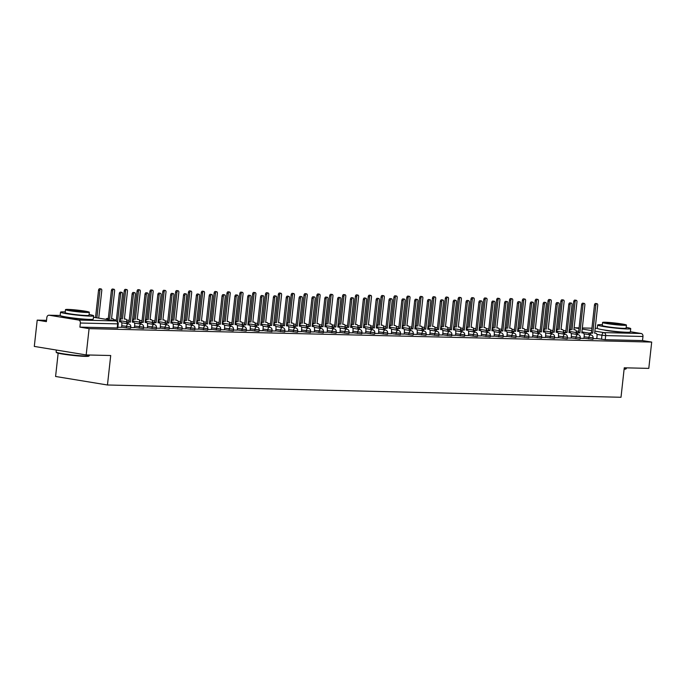 <?xml version="1.0" encoding="UTF-8"?>
<svg xmlns="http://www.w3.org/2000/svg" width="686" height="686" viewBox="0 0 686 686"><rect width="100%" height="100%" fill="white"/><g stroke="black" fill="none" stroke-linecap="round" stroke-linejoin="round"><path stroke-width="1.03" d="M583.932 338.224L592.953 339.33L593.116 337.881L584.095 336.775M571.086 337.924L579.541 339.073L580.107 339.03L580.27 337.572L571.249 336.466M558.25 337.615L566.696 338.764L567.271 338.721L567.425 337.263L558.404 336.157M545.404 337.306L554.425 338.412L554.588 336.955L545.567 335.848M532.559 336.998L541.58 338.104L541.743 336.655L532.722 335.548M519.722 336.689L528.743 337.795L528.897 336.346L519.877 335.24M506.877 336.38L515.898 337.495L516.061 336.037L507.04 334.931M494.031 336.08L503.052 337.186L503.215 335.728L494.194 334.622M481.186 335.771L490.216 336.877L490.37 335.42L481.349 334.314M468.349 335.463L476.796 336.62L477.37 336.569L477.533 335.12L468.504 334.013M455.504 335.154L464.525 336.26L464.688 334.811L455.667 333.705M442.659 334.845L451.68 335.96L451.842 334.502L442.822 333.396M429.822 334.545L438.843 335.651L438.997 334.193L429.976 333.087M416.977 334.236L425.997 335.343L426.16 333.885L417.139 332.779M404.131 333.928L412.578 335.085L413.152 335.034L413.315 333.585L404.294 332.47M391.286 333.619L400.315 334.725L400.47 333.276L391.449 332.17M378.449 333.31L387.47 334.416L387.633 332.967L378.612 331.861M365.604 333.01L374.05 334.159L374.625 334.116L374.788 332.659L365.767 331.552M352.758 332.701L361.779 333.808L361.942 332.35L352.921 331.244M339.922 332.393L348.368 333.55L348.942 333.499L349.097 332.05L340.076 330.935M327.076 332.084L336.097 333.19L336.26 331.741L327.239 330.635M314.231 331.775L323.252 332.882L323.415 331.432L314.394 330.326M301.394 331.475L310.415 332.581L310.569 331.124L301.548 330.017M288.549 331.166L297.57 332.273L297.733 330.815L288.712 329.709M275.703 330.858L284.724 331.964L284.887 330.506L275.866 329.4M262.858 330.549L271.888 331.655L272.042 330.206L263.021 329.1M250.021 330.24L258.468 331.398L259.042 331.347L259.205 329.897L250.176 328.791M237.176 329.932L246.197 331.046L246.36 329.589L237.339 328.483M224.331 329.632L232.786 330.781L233.351 330.738L233.514 329.28L224.494 328.174M211.494 329.323L220.515 330.429L220.669 328.971L211.648 327.865M198.648 329.014L207.669 330.12L207.832 328.671L198.811 327.565M185.803 328.705L194.824 329.812L194.987 328.362L185.966 327.256M172.966 328.397L181.987 329.512L182.142 328.054L173.121 326.948M160.121 328.097L169.142 329.203L169.305 327.745L160.284 326.639M147.276 327.788L156.297 328.894L156.459 327.436L147.439 326.33M134.43 327.479L143.46 328.585L143.614 327.136L134.593 326.03M121.594 327.171L130.04 328.328L130.614 328.277L130.777 326.828L121.748 325.721M66.954 317.121A10.393 0.703 6.3 0 0 75.014 318.458A10.393 0.703 6.3 0 0 84.747 319.273A10.393 0.703 6.3 0 0 86.29 319.256M604.049 329.966A10.393 0.703 6.3 0 0 612.101 331.304A10.393 0.703 6.3 0 0 621.833 332.118A10.393 0.703 6.3 0 0 623.385 332.101M46.528 320.345L37.207 320.122L46.391 321.631L46.837 317.532A2.667 2.092 -88.6 0 1 48.98 315.208A2.667 2.092 -88.6 0 1 49.203 315.234L78.573 320.045L115.865 320.937L93.485 317.266L116.003 320.954A2.667 1.638 -80.7 0 1 116.517 321.185M58.156 353.187L55.583 376.477L107.462 384.992L110.712 355.52L86.179 354.936L89.086 328.637L651.7 342.082L648.793 368.382L624.26 367.799L621.01 397.271L107.462 384.992M86.179 354.936L34.3 346.421L37.207 320.122M630.4 331.732L641.187 333.499A2.667 2.092 91.4 0 1 642.971 336.483L642.516 340.582L605.223 339.69L596.777 338.532M642.516 340.582L651.7 342.082M79.902 327.128L117.769 327.977L118.224 323.878L80.356 323.029L79.902 327.128L89.086 328.637M80.356 323.029A2.667 2.092 -88.6 0 0 78.573 320.045M117.846 327.248L121.576 327.316M130.692 327.556L134.413 327.625M143.537 327.865L147.404 327.959L147.567 325.164A2.667 1.638 99.3 0 0 146.35 322.497A2.667 1.638 99.3 0 0 146.212 322.48L145.14 322.454L148.227 294.508A1.535 0.943 99.3 0 0 147.524 292.973A1.535 0.943 99.3 0 0 146.332 294.457L143.245 322.411L142.174 322.386A2.667 1.638 99.3 0 0 140.45 324.058M156.382 328.174L160.25 328.268L160.413 325.473A2.667 1.638 99.3 0 0 159.195 322.806A2.667 1.638 99.3 0 0 159.058 322.789L157.986 322.763L161.073 294.817A1.535 0.943 99.3 0 0 160.37 293.282A1.535 0.943 99.3 0 0 159.178 294.766L156.091 322.72L155.019 322.694A2.667 1.638 99.3 0 0 153.295 324.358M169.219 328.483L173.086 328.568L173.249 325.781A2.667 1.638 99.3 0 0 172.04 323.106A2.667 1.638 99.3 0 0 171.894 323.097L170.823 323.072L173.91 295.117A1.535 0.943 99.3 0 0 173.215 293.582A1.535 0.943 99.3 0 0 172.023 295.074L168.936 323.029L167.864 323.003A2.667 1.638 99.3 0 0 166.132 324.667M182.064 328.783L185.786 328.851M194.91 329.091L198.631 329.16M207.747 329.4L211.477 329.469M220.592 329.709L224.459 329.803L224.622 327.008A2.667 1.638 99.3 0 0 223.404 324.341A2.667 1.638 99.3 0 0 223.267 324.324L222.195 324.298L225.282 296.352A1.535 0.943 99.3 0 0 224.588 294.817A1.535 0.943 99.3 0 0 223.387 296.301L220.3 324.255L219.237 324.229A2.667 1.638 99.3 0 0 217.505 325.893M233.437 330.017L237.305 330.103L237.467 327.316A2.667 1.638 99.3 0 0 236.25 324.641A2.667 1.638 99.3 0 0 236.113 324.632L235.041 324.607L238.128 296.652A1.535 0.943 99.3 0 0 237.425 295.117A1.535 0.943 99.3 0 0 236.233 296.609L233.146 324.564L232.074 324.538A2.667 1.638 99.3 0 0 230.35 326.202M246.274 330.318L250.15 330.412L250.304 327.625A2.667 1.638 99.3 0 0 249.095 324.95A2.667 1.638 99.3 0 0 248.958 324.941L247.886 324.915L250.973 296.961A1.535 0.943 99.3 0 0 250.27 295.426A1.535 0.943 99.3 0 0 249.078 296.918L245.991 324.864L244.919 324.838A2.667 1.638 99.3 0 0 243.196 326.51M259.119 330.626L262.849 330.695M271.965 330.935L275.686 331.004M284.81 331.244L288.532 331.312M297.647 331.552L301.514 331.638L301.677 328.851A2.667 1.638 99.3 0 0 300.468 326.176A2.667 1.638 99.3 0 0 300.322 326.167L299.259 326.142L302.337 298.187A1.535 0.943 99.3 0 0 301.643 296.652A1.535 0.943 99.3 0 0 300.451 298.144L297.364 326.099L296.292 326.073A2.667 1.638 99.3 0 0 294.56 327.736M310.492 331.853L314.36 331.947L314.522 329.16A2.667 1.638 99.3 0 0 313.305 326.485A2.667 1.638 99.3 0 0 313.168 326.476L312.096 326.45L315.183 298.496A1.535 0.943 99.3 0 0 314.488 296.961A1.535 0.943 99.3 0 0 313.288 298.453L310.201 326.399L309.137 326.373A2.667 1.638 99.3 0 0 307.405 328.045M323.338 332.161L327.205 332.256L327.368 329.46A2.667 1.638 99.3 0 0 326.15 326.793A2.667 1.638 99.3 0 0 326.013 326.785L324.941 326.759L328.028 298.804A1.535 0.943 99.3 0 0 327.325 297.27A1.535 0.943 99.3 0 0 326.133 298.762L323.046 326.708L321.974 326.682A2.667 1.638 99.3 0 0 320.251 328.354M336.174 332.47L340.05 332.564L340.205 329.769A2.667 1.638 99.3 0 0 338.995 327.102A2.667 1.638 99.3 0 0 338.85 327.085L337.786 327.059L340.865 299.113A1.535 0.943 99.3 0 0 340.17 297.578A1.535 0.943 99.3 0 0 338.978 299.07L335.891 327.016L334.819 326.99A2.667 1.638 99.3 0 0 333.096 328.663M349.02 332.779L352.741 332.847M361.865 333.087L365.587 333.156M374.702 333.396L378.578 333.482L378.741 330.695A2.667 1.638 99.3 0 0 377.523 328.019A2.667 1.638 99.3 0 0 377.386 328.011L376.314 327.985L379.401 300.031A1.535 0.943 99.3 0 0 378.698 298.496A1.535 0.943 99.3 0 0 377.506 299.988L374.419 327.942L373.347 327.917A2.667 1.638 99.3 0 0 371.623 329.58M387.547 333.696L391.414 333.79L391.577 330.995A2.667 1.638 99.3 0 0 390.368 328.328A2.667 1.638 99.3 0 0 390.223 328.32L389.151 328.294L392.238 300.339A1.535 0.943 99.3 0 0 391.543 298.804A1.535 0.943 99.3 0 0 390.343 300.296L387.264 328.242L386.192 328.217A2.667 1.638 99.3 0 0 384.46 329.889M400.392 334.005L404.26 334.099L404.423 331.304A2.667 1.638 99.3 0 0 403.205 328.637A2.667 1.638 99.3 0 0 403.068 328.62L401.996 328.594L405.083 300.648A1.535 0.943 99.3 0 0 404.388 299.113A1.535 0.943 99.3 0 0 403.188 300.605L400.101 328.551L399.038 328.525A2.667 1.638 99.3 0 0 397.305 330.198M413.238 334.314L417.105 334.408L417.268 331.612A2.667 1.638 99.3 0 0 416.05 328.946A2.667 1.638 99.3 0 0 415.913 328.928L414.841 328.903L417.928 300.957A1.535 0.943 99.3 0 0 417.225 299.422A1.535 0.943 99.3 0 0 416.033 300.905L412.946 328.86L411.874 328.834A2.667 1.638 99.3 0 0 410.151 330.506M426.075 334.622L429.805 334.691M438.92 334.931L442.642 335M451.765 335.231L455.487 335.3M464.602 335.54L468.478 335.634L468.632 332.839A2.667 1.638 99.3 0 0 467.423 330.172A2.667 1.638 99.3 0 0 467.277 330.155L466.214 330.129L469.301 302.183A1.535 0.943 99.3 0 0 468.598 300.648A1.535 0.943 99.3 0 0 467.406 302.14L464.319 330.086L463.247 330.06A2.667 1.638 99.3 0 0 461.524 331.732M477.447 335.848L481.315 335.943L481.478 333.147A2.667 1.638 99.3 0 0 480.26 330.481A2.667 1.638 99.3 0 0 480.123 330.463L479.051 330.438L482.138 302.492A1.535 0.943 99.3 0 0 481.443 300.957A1.535 0.943 99.3 0 0 480.243 302.449L477.164 330.395L476.093 330.369A2.667 1.638 99.3 0 0 474.36 332.041M490.293 336.157L494.16 336.251L494.323 333.456A2.667 1.638 99.3 0 0 493.105 330.789A2.667 1.638 99.3 0 0 492.968 330.772L491.896 330.746L494.983 302.8A1.535 0.943 99.3 0 0 494.28 301.265A1.535 0.943 99.3 0 0 493.088 302.749L490.001 330.703L488.929 330.678A2.667 1.638 99.3 0 0 487.206 332.341M503.138 336.466L506.86 336.534M515.975 336.766L519.705 336.835M528.82 337.075L532.542 337.143M541.666 337.383L545.533 337.478L545.696 334.682A2.667 1.638 99.3 0 0 544.478 332.015A2.667 1.638 99.3 0 0 544.341 331.998L543.269 331.973L546.356 304.027A1.535 0.943 99.3 0 0 545.653 302.492A1.535 0.943 99.3 0 0 544.461 303.984L541.374 331.93L540.302 331.904A2.667 1.638 99.3 0 0 538.579 333.576M554.502 337.692L558.378 337.786L558.533 334.991A2.667 1.638 99.3 0 0 557.324 332.324A2.667 1.638 99.3 0 0 557.178 332.307L556.114 332.281L559.193 304.335A1.535 0.943 99.3 0 0 558.498 302.8A1.535 0.943 99.3 0 0 557.306 304.284L554.219 332.238L553.148 332.213A2.667 1.638 99.3 0 0 551.415 333.885M567.348 338.001L571.215 338.087L571.378 335.3A2.667 1.638 99.3 0 0 570.16 332.624A2.667 1.638 99.3 0 0 570.023 332.616L568.951 332.59L572.038 304.635A1.535 0.943 99.3 0 0 571.344 303.101A1.535 0.943 99.3 0 0 570.143 304.593L567.065 332.547L565.993 332.521A2.667 1.638 99.3 0 0 564.261 334.185M580.193 338.301L583.915 338.378M593.03 338.61L596.76 338.678M121.576 327.342L121.876 324.547A2.667 1.638 99.3 0 0 120.667 321.88A2.667 1.638 99.3 0 0 120.522 321.871L119.458 321.845L122.545 293.891A1.535 0.943 99.3 0 0 121.842 292.356A1.535 0.943 99.3 0 0 120.65 293.848L117.546 321.794M116.277 321.014L119.295 293.625A1.535 0.943 -80.7 0 1 120.496 292.133L121.842 292.356M98.741 318.124L101.785 290.487A1.535 0.943 99.3 0 0 101.091 288.952A1.535 0.943 99.3 0 0 99.899 290.444L96.872 317.815M95.526 317.592L98.544 290.221A1.535 0.943 -80.7 0 1 99.744 288.729L101.091 288.952M134.413 327.651L134.722 324.855A2.667 1.638 99.3 0 0 133.504 322.188A2.667 1.638 99.3 0 0 133.367 322.171L132.295 322.146L135.382 294.2A1.535 0.943 99.3 0 0 134.688 292.665A1.535 0.943 99.3 0 0 133.487 294.157L130.409 322.103L129.337 322.077A2.667 1.638 99.3 0 0 127.605 323.749M126.258 323.526A2.667 1.638 -80.7 0 1 127.982 321.854L129.054 321.88L132.141 293.934A1.535 0.943 -80.7 0 1 133.333 292.442L134.688 292.665M130.409 322.103L129.054 321.88M139.104 323.835A2.667 1.638 -80.7 0 1 140.827 322.163L141.899 322.188L144.986 294.243A1.535 0.943 -80.7 0 1 146.178 292.75L147.524 292.973M143.245 322.411L141.899 322.188M105.91 319.299A2.667 1.638 -80.7 0 1 107.23 318.45L108.585 318.673A2.667 1.638 99.3 0 0 107.265 319.522M113.979 320.619A2.667 1.638 99.3 0 0 112.753 318.784A2.667 1.638 99.3 0 0 112.615 318.767L111.544 318.741L114.631 290.795A1.535 0.943 99.3 0 0 113.936 289.26A1.535 0.943 99.3 0 0 112.736 290.753L109.649 318.698M108.302 318.476L111.389 290.53A1.535 0.943 -80.7 0 1 112.581 289.038L113.936 289.26M119.793 318.793A2.667 1.638 -80.7 0 1 120.076 318.758L121.422 318.981A2.667 1.638 99.3 0 0 119.698 320.654M126.807 321.82L126.816 321.76A2.667 1.638 99.3 0 0 125.598 319.093A2.667 1.638 99.3 0 0 125.461 319.076L124.389 319.05L127.476 291.104A1.535 0.943 99.3 0 0 126.773 289.569A1.535 0.943 99.3 0 0 125.581 291.061L122.494 319.007M121.148 318.784L124.235 290.838A1.535 0.943 -80.7 0 1 125.427 289.346L126.773 289.569M89.189 355.794L88.751 356.137A16.258 1.098 -173.7 0 1 85.296 356.36A16.258 1.098 -173.7 0 1 67.777 354.808A16.258 1.098 -173.7 0 1 56.509 352.578L56.158 352.141A16.661 1.123 6.3 0 0 67.708 354.422A16.661 1.123 6.3 0 0 85.647 356.017A16.661 1.123 6.3 0 0 89.189 355.794A16.661 1.123 6.3 0 0 89.24 355.717L89.317 355.005M65.256 311.89A16.661 1.123 6.3 0 0 64.115 311.856A16.661 1.123 6.3 0 0 60.531 312.156A16.661 1.123 6.3 0 0 71.576 314.437A16.661 1.123 6.3 0 0 90.055 316.109A16.661 1.123 6.3 0 0 93.648 315.809A16.661 1.123 6.3 0 0 89.094 314.522M60.531 312.156L60.162 315.457A16.661 1.123 6.3 0 0 71.215 317.747A16.661 1.123 6.3 0 0 89.695 319.41A16.661 1.123 6.3 0 0 93.279 319.11L93.648 315.809M89.343 312.259L89.008 315.294A11.996 0.806 -173.7 0 1 86.427 315.509A11.996 0.806 -173.7 0 1 73.119 314.308A11.996 0.806 -173.7 0 1 65.17 312.662L65.504 309.626A11.996 0.806 6.3 0 0 73.453 311.273A11.996 0.806 6.3 0 0 86.762 312.473A11.996 0.806 6.3 0 0 89.343 312.259A11.996 0.806 6.3 0 0 81.385 310.612A11.996 0.806 6.3 0 0 68.086 309.412A11.996 0.806 6.3 0 0 65.504 309.626M71.404 309.952A7.726 0.523 6.3 0 0 69.74 310.089A7.726 0.523 6.3 0 0 74.868 311.152A7.726 0.523 6.3 0 0 83.443 311.933A7.726 0.523 6.3 0 0 85.107 311.787A7.726 0.523 6.3 0 0 79.979 310.724A7.726 0.523 6.3 0 0 71.404 309.952M56.346 350.04L56.123 352.064A16.661 1.123 6.3 0 0 56.158 352.141M624.149 368.871A16.661 1.123 6.3 0 0 626.284 368.631L625.846 368.982A16.258 1.098 -173.7 0 1 624.106 369.214M626.284 368.631A16.661 1.123 6.3 0 0 626.327 368.562L626.412 367.85M602.342 324.735A16.661 1.123 6.3 0 0 601.21 324.692A16.661 1.123 6.3 0 0 597.626 324.993A16.661 1.123 6.3 0 0 608.671 327.282A16.661 1.123 6.3 0 0 627.15 328.946A16.661 1.123 6.3 0 0 630.734 328.654A16.661 1.123 6.3 0 0 626.189 327.368M597.626 324.993L597.257 328.302A16.661 1.123 6.3 0 0 608.311 330.583A16.661 1.123 6.3 0 0 626.79 332.256A16.661 1.123 6.3 0 0 630.374 331.955L630.734 328.654M626.438 325.095L626.104 328.14A11.996 0.806 -173.7 0 1 623.523 328.354A11.996 0.806 -173.7 0 1 610.214 327.153A11.996 0.806 -173.7 0 1 602.257 325.507L602.591 322.463A11.996 0.806 6.3 0 0 610.549 324.118A11.996 0.806 6.3 0 0 623.857 325.318A11.996 0.806 6.3 0 0 626.438 325.095A11.996 0.806 6.3 0 0 618.48 323.449A11.996 0.806 6.3 0 0 605.181 322.249A11.996 0.806 6.3 0 0 602.591 322.463M608.499 322.797A7.726 0.523 6.3 0 0 606.836 322.935A7.726 0.523 6.3 0 0 611.963 323.998A7.726 0.523 6.3 0 0 620.53 324.77A7.726 0.523 6.3 0 0 622.202 324.632A7.726 0.523 6.3 0 0 617.074 323.569A7.726 0.523 6.3 0 0 608.499 322.797M151.94 324.144A2.667 1.638 -80.7 0 1 153.673 322.471L154.744 322.497L157.823 294.543A1.535 0.943 -80.7 0 1 159.023 293.059L160.37 293.282M156.091 322.72L154.744 322.497M164.786 324.444A2.667 1.638 -80.7 0 1 166.518 322.78L167.581 322.806L170.668 294.851A1.535 0.943 -80.7 0 1 171.869 293.368L173.215 293.582M168.936 323.029L167.581 322.806M185.786 328.877L186.095 326.082A2.667 1.638 99.3 0 0 184.877 323.415A2.667 1.638 99.3 0 0 184.74 323.406L183.668 323.38L186.755 295.426A1.535 0.943 99.3 0 0 186.06 293.891A1.535 0.943 99.3 0 0 184.86 295.383L181.773 323.329L180.71 323.303A2.667 1.638 99.3 0 0 178.977 324.975M177.631 324.752A2.667 1.638 -80.7 0 1 179.355 323.089L180.427 323.115L183.514 295.16A1.535 0.943 -80.7 0 1 184.706 293.668L186.06 293.891M181.773 323.329L180.427 323.115M132.638 319.101A2.667 1.638 -80.7 0 1 132.921 319.067L134.267 319.29A2.667 1.638 99.3 0 0 132.535 320.954M139.652 322.12L139.652 322.068A2.667 1.638 99.3 0 0 138.443 319.402A2.667 1.638 99.3 0 0 138.298 319.384L137.234 319.359L140.313 291.413A1.535 0.943 99.3 0 0 139.618 289.878A1.535 0.943 99.3 0 0 138.426 291.361L135.339 319.316M133.984 319.093L137.071 291.147A1.535 0.943 -80.7 0 1 138.272 289.655L139.618 289.878M145.475 319.41A2.667 1.638 -80.7 0 1 145.758 319.376L147.113 319.599A2.667 1.638 99.3 0 0 145.381 321.262M152.489 322.429L152.498 322.377A2.667 1.638 99.3 0 0 151.28 319.702A2.667 1.638 99.3 0 0 151.143 319.693L150.071 319.667L153.158 291.713A1.535 0.943 99.3 0 0 152.464 290.178A1.535 0.943 99.3 0 0 151.263 291.67L148.176 319.625M146.83 319.402L149.917 291.447A1.535 0.943 -80.7 0 1 151.109 289.964L152.464 290.178M158.32 319.71A2.667 1.638 -80.7 0 1 158.603 319.685L159.949 319.899A2.667 1.638 99.3 0 0 158.226 321.571M165.335 322.737L165.343 322.686A2.667 1.638 99.3 0 0 164.126 320.01A2.667 1.638 99.3 0 0 163.988 320.002L162.916 319.976L166.003 292.022A1.535 0.943 99.3 0 0 165.3 290.487A1.535 0.943 99.3 0 0 164.108 291.979L161.021 319.925M159.675 319.71L162.762 291.756A1.535 0.943 -80.7 0 1 163.954 290.264L165.3 290.487M198.631 329.186L198.94 326.39A2.667 1.638 99.3 0 0 197.722 323.723A2.667 1.638 99.3 0 0 197.585 323.706L196.513 323.681L199.6 295.735A1.535 0.943 99.3 0 0 198.897 294.2A1.535 0.943 99.3 0 0 197.705 295.692L194.618 323.638L193.546 323.612A2.667 1.638 99.3 0 0 191.823 325.284M190.468 325.061A2.667 1.638 -80.7 0 1 192.2 323.389L193.272 323.415L196.359 295.469A1.535 0.943 -80.7 0 1 197.551 293.977L198.897 294.2M194.618 323.638L193.272 323.415M171.166 320.019A2.667 1.638 -80.7 0 1 171.449 319.985L172.795 320.208A2.667 1.638 99.3 0 0 171.071 321.88M178.18 323.046L178.189 322.986A2.667 1.638 99.3 0 0 176.971 320.319A2.667 1.638 99.3 0 0 176.834 320.311L175.762 320.285L178.849 292.33A1.535 0.943 99.3 0 0 178.146 290.795A1.535 0.943 99.3 0 0 176.954 292.287L173.867 320.233M172.52 320.01L175.599 292.065A1.535 0.943 -80.7 0 1 176.799 290.572L178.146 290.795M211.468 329.486L211.777 326.699A2.667 1.638 99.3 0 0 210.568 324.032A2.667 1.638 99.3 0 0 210.422 324.015L209.359 323.989L212.437 296.043A1.535 0.943 99.3 0 0 211.742 294.508A1.535 0.943 99.3 0 0 210.551 296L207.464 323.946L206.392 323.921A2.667 1.638 99.3 0 0 204.66 325.593M203.313 325.37A2.667 1.638 -80.7 0 1 205.045 323.698L206.109 323.723L209.196 295.777A1.535 0.943 -80.7 0 1 210.396 294.285L211.742 294.508M207.464 323.946L206.109 323.723M184.002 320.328A2.667 1.638 -80.7 0 1 184.285 320.293L185.64 320.516A2.667 1.638 99.3 0 0 183.908 322.188M191.017 323.355L191.025 323.295A2.667 1.638 99.3 0 0 189.816 320.628A2.667 1.638 99.3 0 0 189.67 320.611L188.599 320.585L191.686 292.639A1.535 0.943 99.3 0 0 190.991 291.104A1.535 0.943 99.3 0 0 189.79 292.596L186.712 320.542M185.357 320.319L188.444 292.373A1.535 0.943 -80.7 0 1 189.636 290.881L190.991 291.104M216.159 325.679A2.667 1.638 -80.7 0 1 217.882 324.006L218.954 324.032L222.041 296.086A1.535 0.943 -80.7 0 1 223.233 294.594L224.588 294.817M220.3 324.255L218.954 324.032M196.848 320.636A2.667 1.638 -80.7 0 1 197.131 320.602L198.486 320.825A2.667 1.638 99.3 0 0 196.753 322.497M203.862 323.663L203.871 323.603A2.667 1.638 99.3 0 0 202.653 320.937A2.667 1.638 99.3 0 0 202.516 320.919L201.444 320.894L204.531 292.948A1.535 0.943 99.3 0 0 203.828 291.413A1.535 0.943 99.3 0 0 202.636 292.896L199.549 320.851M198.203 320.628L201.29 292.682A1.535 0.943 -80.7 0 1 202.481 291.19L203.828 291.413M229.004 325.979A2.667 1.638 -80.7 0 1 230.728 324.315L231.799 324.341L234.886 296.386A1.535 0.943 -80.7 0 1 236.078 294.903L237.425 295.117M233.146 324.564L231.799 324.341M209.693 320.945A2.667 1.638 -80.7 0 1 209.976 320.911L211.322 321.134A2.667 1.638 99.3 0 0 209.599 322.797M216.707 323.964L216.716 323.912A2.667 1.638 99.3 0 0 215.498 321.237A2.667 1.638 99.3 0 0 215.361 321.228L214.289 321.202L217.376 293.248A1.535 0.943 99.3 0 0 216.673 291.713A1.535 0.943 99.3 0 0 215.481 293.205L212.394 321.159M211.048 320.937L214.135 292.982A1.535 0.943 -80.7 0 1 215.327 291.499L216.673 291.713M241.841 326.287A2.667 1.638 -80.7 0 1 243.573 324.624L244.645 324.65L247.723 296.695A1.535 0.943 -80.7 0 1 248.924 295.203L250.27 295.426M245.991 324.864L244.645 324.65M222.538 321.245A2.667 1.638 -80.7 0 1 222.821 321.22L224.168 321.434A2.667 1.638 99.3 0 0 222.435 323.106M229.553 324.272L229.553 324.221A2.667 1.638 99.3 0 0 228.344 321.545A2.667 1.638 99.3 0 0 228.198 321.537L227.135 321.511L230.213 293.557A1.535 0.943 99.3 0 0 229.518 292.022A1.535 0.943 99.3 0 0 228.327 293.514L225.24 321.46M223.885 321.245L226.972 293.291A1.535 0.943 -80.7 0 1 228.172 291.799L229.518 292.022M262.841 330.721L263.15 327.925A2.667 1.638 99.3 0 0 261.932 325.258A2.667 1.638 99.3 0 0 261.795 325.241L260.723 325.224L263.81 297.27A1.535 0.943 99.3 0 0 263.115 295.735A1.535 0.943 99.3 0 0 261.915 297.227L258.836 325.173L257.765 325.147A2.667 1.638 99.3 0 0 256.032 326.819M254.686 326.596A2.667 1.638 -80.7 0 1 256.41 324.924L257.482 324.95L260.569 297.004A1.535 0.943 -80.7 0 1 261.76 295.512L263.115 295.735M258.836 325.173L257.482 324.95M235.375 321.554A2.667 1.638 -80.7 0 1 235.658 321.528L237.013 321.743A2.667 1.638 99.3 0 0 235.281 323.415M242.39 324.581L242.398 324.521A2.667 1.638 99.3 0 0 241.18 321.854A2.667 1.638 99.3 0 0 241.043 321.845L239.971 321.82L243.058 293.865A1.535 0.943 99.3 0 0 242.364 292.33A1.535 0.943 99.3 0 0 241.163 293.822L238.076 321.768M236.73 321.545L239.817 293.599A1.535 0.943 -80.7 0 1 241.009 292.107L242.364 292.33M275.686 331.021L275.995 328.234A2.667 1.638 99.3 0 0 274.777 325.567A2.667 1.638 99.3 0 0 274.64 325.55L273.568 325.524L276.655 297.578A1.535 0.943 99.3 0 0 275.952 296.043A1.535 0.943 99.3 0 0 274.76 297.535L271.673 325.481L270.601 325.456A2.667 1.638 99.3 0 0 268.878 327.128M267.531 326.905A2.667 1.638 -80.7 0 1 269.255 325.233L270.327 325.258L273.414 297.312A1.535 0.943 -80.7 0 1 274.606 295.82L275.952 296.043M271.673 325.481L270.327 325.258M248.221 321.863A2.667 1.638 -80.7 0 1 248.504 321.828L249.85 322.051A2.667 1.638 99.3 0 0 248.126 323.723M255.235 324.89L255.243 324.83A2.667 1.638 99.3 0 0 254.026 322.163A2.667 1.638 99.3 0 0 253.889 322.146L252.817 322.12L255.904 294.174A1.535 0.943 99.3 0 0 255.201 292.639A1.535 0.943 99.3 0 0 254.009 294.131L250.922 322.077M249.575 321.854L252.662 293.908A1.535 0.943 -80.7 0 1 253.854 292.416L255.201 292.639M288.532 331.329L288.84 328.543A2.667 1.638 99.3 0 0 287.623 325.876A2.667 1.638 99.3 0 0 287.485 325.859L286.414 325.833L289.501 297.887A1.535 0.943 99.3 0 0 288.797 296.352A1.535 0.943 99.3 0 0 287.606 297.835L284.519 325.79L283.447 325.764A2.667 1.638 99.3 0 0 281.723 327.436M280.368 327.213A2.667 1.638 -80.7 0 1 282.1 325.541L283.172 325.567L286.259 297.621A1.535 0.943 -80.7 0 1 287.451 296.129L288.797 296.352M284.519 325.79L283.172 325.567M261.066 322.171A2.667 1.638 -80.7 0 1 261.349 322.137L262.695 322.36A2.667 1.638 99.3 0 0 260.972 324.032M268.08 325.198L268.08 325.138A2.667 1.638 99.3 0 0 266.871 322.471A2.667 1.638 99.3 0 0 266.725 322.454L265.662 322.429L268.749 294.483A1.535 0.943 99.3 0 0 268.046 292.948A1.535 0.943 99.3 0 0 266.854 294.431L263.767 322.386M262.421 322.163L265.499 294.217A1.535 0.943 -80.7 0 1 266.7 292.725L268.046 292.948M293.214 327.522A2.667 1.638 -80.7 0 1 294.946 325.85L296.009 325.876L299.096 297.921A1.535 0.943 -80.7 0 1 300.296 296.438L301.643 296.652M297.364 326.099L296.009 325.876M273.903 322.48A2.667 1.638 -80.7 0 1 274.186 322.446L275.54 322.669A2.667 1.638 99.3 0 0 273.808 324.332M280.917 325.498L280.926 325.447A2.667 1.638 99.3 0 0 279.708 322.772A2.667 1.638 99.3 0 0 279.571 322.763L278.499 322.737L281.586 294.791A1.535 0.943 99.3 0 0 280.891 293.256A1.535 0.943 99.3 0 0 279.691 294.74L276.612 322.694M275.257 322.471L278.345 294.517A1.535 0.943 -80.7 0 1 279.536 293.033L280.891 293.256M306.059 327.822A2.667 1.638 -80.7 0 1 307.782 326.159L308.854 326.184L311.941 298.23A1.535 0.943 -80.7 0 1 313.133 296.738L314.488 296.961M310.201 326.399L308.854 326.184M286.748 322.78A2.667 1.638 -80.7 0 1 287.031 322.754L288.377 322.977A2.667 1.638 99.3 0 0 286.654 324.641M293.762 325.807L293.771 325.756A2.667 1.638 99.3 0 0 292.553 323.08A2.667 1.638 99.3 0 0 292.416 323.072L291.344 323.046L294.431 295.091A1.535 0.943 99.3 0 0 293.728 293.557A1.535 0.943 99.3 0 0 292.536 295.049L289.449 323.003M288.103 322.78L291.19 294.826A1.535 0.943 -80.7 0 1 292.382 293.342L293.728 293.557M318.896 328.131A2.667 1.638 -80.7 0 1 320.628 326.459L321.7 326.485L324.787 298.539A1.535 0.943 -80.7 0 1 325.979 297.047L327.325 297.27M323.046 326.708L321.7 326.485M299.593 323.089A2.667 1.638 -80.7 0 1 299.876 323.063L301.223 323.278A2.667 1.638 99.3 0 0 299.499 324.95M306.608 326.116L306.616 326.056A2.667 1.638 99.3 0 0 305.399 323.389A2.667 1.638 99.3 0 0 305.261 323.38L304.19 323.355L307.277 295.4A1.535 0.943 99.3 0 0 306.573 293.865A1.535 0.943 99.3 0 0 305.381 295.357L302.294 323.303M300.948 323.089L304.027 295.134A1.535 0.943 -80.7 0 1 305.227 293.642L306.573 293.865M331.741 328.44A2.667 1.638 -80.7 0 1 333.473 326.768L334.545 326.793L337.623 298.847A1.535 0.943 -80.7 0 1 338.824 297.355L340.17 297.578M335.891 327.016L334.545 326.793M312.439 323.398A2.667 1.638 -80.7 0 1 312.722 323.363L314.068 323.586A2.667 1.638 99.3 0 0 312.336 325.258M319.453 326.425L319.453 326.365A2.667 1.638 99.3 0 0 318.244 323.698A2.667 1.638 99.3 0 0 318.098 323.681L317.026 323.655L320.113 295.709A1.535 0.943 99.3 0 0 319.419 294.174A1.535 0.943 99.3 0 0 318.227 295.666L315.14 323.612M313.785 323.389L316.872 295.443A1.535 0.943 -80.7 0 1 318.072 293.951L319.419 294.174M352.741 332.864L353.05 330.077A2.667 1.638 99.3 0 0 351.832 327.411A2.667 1.638 99.3 0 0 351.695 327.394L350.623 327.368L353.71 299.422A1.535 0.943 99.3 0 0 353.016 297.887A1.535 0.943 99.3 0 0 351.815 299.37L348.737 327.325L347.665 327.299A2.667 1.638 99.3 0 0 345.933 328.971M344.586 328.748A2.667 1.638 -80.7 0 1 346.31 327.076L347.382 327.102L350.469 299.156A1.535 0.943 -80.7 0 1 351.661 297.664L353.016 297.887M348.737 327.325L347.382 327.102M325.275 323.706A2.667 1.638 -80.7 0 1 325.558 323.672L326.913 323.895A2.667 1.638 99.3 0 0 325.181 325.567M332.29 326.733L332.298 326.673A2.667 1.638 99.3 0 0 331.081 324.006A2.667 1.638 99.3 0 0 330.944 323.989L329.872 323.964L332.959 296.018A1.535 0.943 99.3 0 0 332.264 294.483A1.535 0.943 99.3 0 0 331.064 295.966L327.977 323.921M326.63 323.698L329.717 295.752A1.535 0.943 -80.7 0 1 330.909 294.26L332.264 294.483M365.587 333.173L365.895 330.386A2.667 1.638 99.3 0 0 364.678 327.711A2.667 1.638 99.3 0 0 364.54 327.702L363.469 327.676L366.556 299.731A1.535 0.943 99.3 0 0 365.852 298.196A1.535 0.943 99.3 0 0 364.66 299.679L361.573 327.634L360.502 327.608A2.667 1.638 99.3 0 0 358.778 329.271M357.432 329.057A2.667 1.638 -80.7 0 1 359.155 327.385L360.227 327.411L363.314 299.456A1.535 0.943 -80.7 0 1 364.506 297.973L365.852 298.196M361.573 327.634L360.227 327.411M338.121 324.015A2.667 1.638 -80.7 0 1 338.404 323.981L339.75 324.204A2.667 1.638 99.3 0 0 338.026 325.867M345.135 327.033L345.144 326.982A2.667 1.638 99.3 0 0 343.926 324.315A2.667 1.638 99.3 0 0 343.789 324.298L342.717 324.272L345.804 296.326A1.535 0.943 99.3 0 0 345.101 294.791A1.535 0.943 99.3 0 0 343.909 296.275L340.822 324.229M339.476 324.006L342.563 296.052A1.535 0.943 -80.7 0 1 343.755 294.568L345.101 294.791M370.269 329.357A2.667 1.638 -80.7 0 1 372.001 327.694L373.073 327.719L376.151 299.765A1.535 0.943 -80.7 0 1 377.351 298.281L378.698 298.496M374.419 327.942L373.073 327.719M350.966 324.315A2.667 1.638 -80.7 0 1 351.249 324.289L352.595 324.512A2.667 1.638 99.3 0 0 350.863 326.176M357.981 327.342L357.981 327.291A2.667 1.638 99.3 0 0 356.771 324.615A2.667 1.638 99.3 0 0 356.626 324.607L355.562 324.581L358.641 296.626A1.535 0.943 99.3 0 0 357.946 295.091A1.535 0.943 99.3 0 0 356.754 296.584L353.667 324.538M352.312 324.315L355.399 296.361A1.535 0.943 -80.7 0 1 356.6 294.877L357.946 295.091M383.114 329.666A2.667 1.638 -80.7 0 1 384.846 328.002L385.909 328.028L388.996 300.074A1.535 0.943 -80.7 0 1 390.197 298.582L391.543 298.804M387.264 328.242L385.909 328.028M363.803 324.624A2.667 1.638 -80.7 0 1 364.086 324.598L365.441 324.812A2.667 1.638 99.3 0 0 363.709 326.485M370.817 327.651L370.826 327.591A2.667 1.638 99.3 0 0 369.608 324.924A2.667 1.638 99.3 0 0 369.471 324.915L368.399 324.89L371.486 296.935A1.535 0.943 99.3 0 0 370.792 295.4A1.535 0.943 99.3 0 0 369.591 296.892L366.504 324.838M365.158 324.624L368.245 296.669A1.535 0.943 -80.7 0 1 369.437 295.177L370.792 295.4M395.959 329.975A2.667 1.638 -80.7 0 1 397.683 328.302L398.755 328.328L401.842 300.382A1.535 0.943 -80.7 0 1 403.034 298.89L404.388 299.113M400.101 328.551L398.755 328.328M376.648 324.932A2.667 1.638 -80.7 0 1 376.931 324.898L378.278 325.121A2.667 1.638 99.3 0 0 376.554 326.793M383.663 327.959L383.671 327.899A2.667 1.638 99.3 0 0 382.454 325.233A2.667 1.638 99.3 0 0 382.316 325.215L381.245 325.19L384.332 297.244A1.535 0.943 99.3 0 0 383.628 295.709A1.535 0.943 99.3 0 0 382.436 297.201L379.349 325.147M378.003 324.924L381.09 296.978A1.535 0.943 -80.7 0 1 382.282 295.486L383.628 295.709M408.796 330.283A2.667 1.638 -80.7 0 1 410.528 328.611L411.6 328.637L414.687 300.691A1.535 0.943 -80.7 0 1 415.879 299.199L417.225 299.422M412.946 328.86L411.6 328.637M389.494 325.241A2.667 1.638 -80.7 0 1 389.777 325.207L391.123 325.43A2.667 1.638 99.3 0 0 389.399 327.102M396.508 328.268L396.508 328.208A2.667 1.638 99.3 0 0 395.299 325.541A2.667 1.638 99.3 0 0 395.162 325.524L394.09 325.498L397.177 297.553A1.535 0.943 99.3 0 0 396.474 296.018A1.535 0.943 99.3 0 0 395.282 297.51L392.195 325.456M390.849 325.233L393.927 297.287A1.535 0.943 -80.7 0 1 395.127 295.795L396.474 296.018M429.796 334.708L430.105 331.921A2.667 1.638 99.3 0 0 428.896 329.254A2.667 1.638 99.3 0 0 428.75 329.237L427.687 329.211L430.765 301.265A1.535 0.943 99.3 0 0 430.071 299.731A1.535 0.943 99.3 0 0 428.879 301.214L425.792 329.169L424.72 329.143A2.667 1.638 99.3 0 0 422.988 330.806M421.641 330.592A2.667 1.638 -80.7 0 1 423.373 328.92L424.437 328.946L427.524 300.991A1.535 0.943 -80.7 0 1 428.724 299.508L430.071 299.731M425.792 329.169L424.437 328.946M402.33 325.55A2.667 1.638 -80.7 0 1 402.613 325.516L403.968 325.739A2.667 1.638 99.3 0 0 402.236 327.402M409.345 328.568L409.353 328.517A2.667 1.638 99.3 0 0 408.136 325.85A2.667 1.638 99.3 0 0 407.999 325.833L406.927 325.807L410.014 297.861A1.535 0.943 99.3 0 0 409.319 296.326A1.535 0.943 99.3 0 0 408.119 297.81L405.04 325.764M403.685 325.541L406.772 297.595A1.535 0.943 -80.7 0 1 407.964 296.103L409.319 296.326M442.642 335.017L442.95 332.23A2.667 1.638 99.3 0 0 441.733 329.554A2.667 1.638 99.3 0 0 441.595 329.546L440.523 329.52L443.61 301.566A1.535 0.943 99.3 0 0 442.916 300.031A1.535 0.943 99.3 0 0 441.715 301.523L438.628 329.477L437.565 329.452A2.667 1.638 99.3 0 0 435.833 331.115M434.487 330.892A2.667 1.638 -80.7 0 1 436.21 329.229L437.282 329.254L440.369 301.3A1.535 0.943 -80.7 0 1 441.561 299.816L442.916 300.031M438.628 329.477L437.282 329.254M415.176 325.859A2.667 1.638 -80.7 0 1 415.459 325.824L416.805 326.047A2.667 1.638 99.3 0 0 415.081 327.711M422.19 328.877L422.199 328.826A2.667 1.638 99.3 0 0 420.981 326.15A2.667 1.638 99.3 0 0 420.844 326.142L419.772 326.116L422.859 298.161A1.535 0.943 99.3 0 0 422.156 296.626A1.535 0.943 99.3 0 0 420.964 298.118L417.877 326.073M416.531 325.85L419.618 297.895A1.535 0.943 -80.7 0 1 420.81 296.412L422.156 296.626M455.487 335.325L455.796 332.53A2.667 1.638 99.3 0 0 454.578 329.863A2.667 1.638 99.3 0 0 454.441 329.855L453.369 329.829L456.456 301.874A1.535 0.943 99.3 0 0 455.753 300.339A1.535 0.943 99.3 0 0 454.561 301.831L451.474 329.777L450.402 329.752A2.667 1.638 99.3 0 0 448.678 331.424M447.332 331.201A2.667 1.638 -80.7 0 1 449.056 329.537L450.127 329.563L453.214 301.608A1.535 0.943 -80.7 0 1 454.406 300.116L455.753 300.339M451.474 329.777L450.127 329.563M428.021 326.159A2.667 1.638 -80.7 0 1 428.304 326.133L429.65 326.347A2.667 1.638 99.3 0 0 427.927 328.019M435.035 329.186L435.044 329.126A2.667 1.638 99.3 0 0 433.826 326.459A2.667 1.638 99.3 0 0 433.689 326.45L432.617 326.425L435.704 298.47A1.535 0.943 99.3 0 0 435.001 296.935A1.535 0.943 99.3 0 0 433.809 298.427L430.722 326.373M429.376 326.159L432.463 298.204A1.535 0.943 -80.7 0 1 433.655 296.712L435.001 296.935M460.169 331.51A2.667 1.638 -80.7 0 1 461.901 329.837L462.973 329.863L466.051 301.917A1.535 0.943 -80.7 0 1 467.252 300.425L468.598 300.648M464.319 330.086L462.973 329.863M440.866 326.467A2.667 1.638 -80.7 0 1 441.149 326.433L442.496 326.656A2.667 1.638 99.3 0 0 440.764 328.328M447.881 329.494L447.881 329.434A2.667 1.638 99.3 0 0 446.672 326.768A2.667 1.638 99.3 0 0 446.526 326.75L445.463 326.733L448.541 298.779A1.535 0.943 99.3 0 0 447.847 297.244A1.535 0.943 99.3 0 0 446.655 298.736L443.568 326.682M442.213 326.459L445.3 298.513A1.535 0.943 -80.7 0 1 446.5 297.021L447.847 297.244M473.014 331.818A2.667 1.638 -80.7 0 1 474.738 330.146L475.81 330.172L478.897 302.226A1.535 0.943 -80.7 0 1 480.089 300.734L481.443 300.957M477.164 330.395L475.81 330.172M453.703 326.776A2.667 1.638 -80.7 0 1 453.986 326.742L455.341 326.965A2.667 1.638 99.3 0 0 453.609 328.637M460.718 329.803L460.726 329.743A2.667 1.638 99.3 0 0 459.509 327.076A2.667 1.638 99.3 0 0 459.371 327.059L458.299 327.033L461.386 299.087A1.535 0.943 99.3 0 0 460.692 297.553A1.535 0.943 99.3 0 0 459.491 299.045L456.404 326.99M455.058 326.768L458.145 298.822A1.535 0.943 -80.7 0 1 459.337 297.33L460.692 297.553M485.86 332.127A2.667 1.638 -80.7 0 1 487.583 330.455L488.655 330.481L491.742 302.535A1.535 0.943 -80.7 0 1 492.934 301.043L494.28 301.265M490.001 330.703L488.655 330.481M466.549 327.085A2.667 1.638 -80.7 0 1 466.832 327.05L468.178 327.273A2.667 1.638 99.3 0 0 466.454 328.946M473.563 330.112L473.572 330.052A2.667 1.638 99.3 0 0 472.354 327.385A2.667 1.638 99.3 0 0 472.217 327.368L471.145 327.342L474.232 299.396A1.535 0.943 99.3 0 0 473.529 297.861A1.535 0.943 99.3 0 0 472.337 299.345L469.25 327.299M467.903 327.076L470.99 299.13A1.535 0.943 -80.7 0 1 472.182 297.638L473.529 297.861M506.86 336.552L507.168 333.765A2.667 1.638 99.3 0 0 505.951 331.089A2.667 1.638 99.3 0 0 505.814 331.081L504.742 331.055L507.829 303.101A1.535 0.943 99.3 0 0 507.125 301.566A1.535 0.943 99.3 0 0 505.934 303.058L502.847 331.012L501.775 330.986A2.667 1.638 99.3 0 0 500.051 332.65M498.696 332.427A2.667 1.638 -80.7 0 1 500.428 330.763L501.5 330.789L504.587 302.835A1.535 0.943 -80.7 0 1 505.779 301.351L507.125 301.566M502.847 331.012L501.5 330.789M479.394 327.394A2.667 1.638 -80.7 0 1 479.677 327.359L481.023 327.582A2.667 1.638 99.3 0 0 479.3 329.246M486.408 330.412L486.408 330.36A2.667 1.638 99.3 0 0 485.199 327.685A2.667 1.638 99.3 0 0 485.053 327.676L483.99 327.651L487.069 299.696A1.535 0.943 99.3 0 0 486.374 298.161A1.535 0.943 99.3 0 0 485.182 299.653L482.095 327.608M480.749 327.385L483.827 299.43A1.535 0.943 -80.7 0 1 485.028 297.947L486.374 298.161M519.696 336.86L520.005 334.065A2.667 1.638 99.3 0 0 518.796 331.398A2.667 1.638 99.3 0 0 518.65 331.389L517.587 331.364L520.665 303.409A1.535 0.943 99.3 0 0 519.971 301.874A1.535 0.943 99.3 0 0 518.779 303.366L515.692 331.312L514.62 331.287A2.667 1.638 99.3 0 0 512.888 332.959M511.542 332.736A2.667 1.638 -80.7 0 1 513.274 331.072L514.337 331.098L517.424 303.143A1.535 0.943 -80.7 0 1 518.625 301.651L519.971 301.874M515.692 331.312L514.337 331.098M492.231 327.694A2.667 1.638 -80.7 0 1 492.514 327.668L493.869 327.882A2.667 1.638 99.3 0 0 492.136 329.554M499.245 330.721L499.254 330.669A2.667 1.638 99.3 0 0 498.036 327.994A2.667 1.638 99.3 0 0 497.899 327.985L496.827 327.959L499.914 300.005A1.535 0.943 99.3 0 0 499.219 298.47A1.535 0.943 99.3 0 0 498.019 299.962L494.94 327.908M493.586 327.694L496.673 299.739A1.535 0.943 -80.7 0 1 497.865 298.247L499.219 298.47M532.542 337.169L532.851 334.374A2.667 1.638 99.3 0 0 531.633 331.707A2.667 1.638 99.3 0 0 531.496 331.69L530.424 331.672L533.511 303.718A1.535 0.943 99.3 0 0 532.816 302.183A1.535 0.943 99.3 0 0 531.616 303.675L528.529 331.621L527.465 331.595A2.667 1.638 99.3 0 0 525.733 333.267M524.387 333.044A2.667 1.638 -80.7 0 1 526.111 331.372L527.182 331.398L530.269 303.452A1.535 0.943 -80.7 0 1 531.461 301.96L532.816 302.183M528.529 331.621L527.182 331.398M505.076 328.002A2.667 1.638 -80.7 0 1 505.359 327.968L506.705 328.191A2.667 1.638 99.3 0 0 504.982 329.863M512.09 331.029L512.099 330.969A2.667 1.638 99.3 0 0 510.881 328.302A2.667 1.638 99.3 0 0 510.744 328.294L509.672 328.268L512.759 300.314A1.535 0.943 99.3 0 0 512.056 298.779A1.535 0.943 99.3 0 0 510.864 300.271L507.777 328.217M506.431 327.994L509.518 300.048A1.535 0.943 -80.7 0 1 510.71 298.556L512.056 298.779M537.224 333.353A2.667 1.638 -80.7 0 1 538.956 331.681L540.028 331.707L543.115 303.761A1.535 0.943 -80.7 0 1 544.307 302.269L545.653 302.492M541.374 331.93L540.028 331.707M517.921 328.311A2.667 1.638 -80.7 0 1 518.204 328.277L519.551 328.5A2.667 1.638 99.3 0 0 517.827 330.172M524.936 331.338L524.944 331.278A2.667 1.638 99.3 0 0 523.727 328.611A2.667 1.638 99.3 0 0 523.59 328.594L522.518 328.568L525.605 300.622A1.535 0.943 99.3 0 0 524.901 299.087A1.535 0.943 99.3 0 0 523.71 300.579L520.623 328.525M519.276 328.302L522.355 300.357A1.535 0.943 -80.7 0 1 523.555 298.864L524.901 299.087M550.069 333.662A2.667 1.638 -80.7 0 1 551.801 331.99L552.865 332.015L555.952 304.07A1.535 0.943 -80.7 0 1 557.152 302.577L558.498 302.8M554.219 332.238L552.865 332.015M530.758 328.62A2.667 1.638 -80.7 0 1 531.05 328.585L532.396 328.808A2.667 1.638 99.3 0 0 530.664 330.481M537.781 331.647L537.781 331.587A2.667 1.638 99.3 0 0 536.572 328.92A2.667 1.638 99.3 0 0 536.426 328.903L535.354 328.877L538.441 300.931A1.535 0.943 99.3 0 0 537.747 299.396A1.535 0.943 99.3 0 0 536.546 300.88L533.468 328.834M532.113 328.611L535.2 300.665A1.535 0.943 -80.7 0 1 536.401 299.173L537.747 299.396M562.914 333.971A2.667 1.638 -80.7 0 1 564.638 332.298L565.71 332.324L568.797 304.37A1.535 0.943 -80.7 0 1 569.989 302.886L571.344 303.101M567.065 332.547L565.71 332.324M543.604 328.928A2.667 1.638 -80.7 0 1 543.887 328.894L545.241 329.117A2.667 1.638 99.3 0 0 543.509 330.781M550.618 331.947L550.626 331.895A2.667 1.638 99.3 0 0 549.409 329.22A2.667 1.638 99.3 0 0 549.272 329.211L548.2 329.186L551.287 301.24A1.535 0.943 99.3 0 0 550.592 299.705A1.535 0.943 99.3 0 0 549.392 301.188L546.305 329.143M544.958 328.92L548.045 300.965A1.535 0.943 -80.7 0 1 549.237 299.482L550.592 299.705M583.915 338.395L584.223 335.608A2.667 1.638 99.3 0 0 583.006 332.933A2.667 1.638 99.3 0 0 582.868 332.924L581.797 332.899L584.884 304.944A1.535 0.943 99.3 0 0 584.18 303.409A1.535 0.943 99.3 0 0 582.989 304.901L579.902 332.847L578.83 332.821A2.667 1.638 99.3 0 0 577.106 334.494M575.76 334.271A2.667 1.638 -80.7 0 1 577.483 332.607L578.555 332.633L581.642 304.678A1.535 0.943 -80.7 0 1 582.834 303.186L584.18 303.409M579.902 332.847L578.555 332.633M556.449 329.229A2.667 1.638 -80.7 0 1 556.732 329.203L558.078 329.426A2.667 1.638 99.3 0 0 556.355 331.089M563.463 332.256L563.472 332.204A2.667 1.638 99.3 0 0 562.254 329.529A2.667 1.638 99.3 0 0 562.117 329.52L561.045 329.494L564.132 301.54A1.535 0.943 99.3 0 0 563.429 300.005A1.535 0.943 99.3 0 0 562.237 301.497L559.15 329.452M557.804 329.229L560.891 301.274A1.535 0.943 -80.7 0 1 562.083 299.791L563.429 300.005M596.76 338.704L597.069 335.908A2.667 1.638 99.3 0 0 595.851 333.242A2.667 1.638 99.3 0 0 595.714 333.233L594.642 333.207L597.729 305.253A1.535 0.943 99.3 0 0 597.026 303.718A1.535 0.943 99.3 0 0 595.834 305.21L592.747 333.156L591.675 333.13A2.667 1.638 99.3 0 0 589.951 334.802M588.597 334.579A2.667 1.638 -80.7 0 1 590.329 332.907L591.401 332.933L594.479 304.987A1.535 0.943 -80.7 0 1 595.68 303.495L597.026 303.718M592.747 333.156L591.401 332.933M569.294 329.537A2.667 1.638 -80.7 0 1 569.577 329.512L570.923 329.726A2.667 1.638 99.3 0 0 569.191 331.398M576.309 332.564L576.309 332.504A2.667 1.638 99.3 0 0 575.1 329.837A2.667 1.638 99.3 0 0 574.954 329.829L573.89 329.803L576.969 301.849A1.535 0.943 99.3 0 0 576.274 300.314A1.535 0.943 99.3 0 0 575.082 301.806L571.995 329.752M570.641 329.537L573.728 301.583A1.535 0.943 -80.7 0 1 574.928 300.091L576.274 300.314M588.657 339.004L588.82 337.546A2.667 1.638 -80.7 0 1 590.757 334.948A2.667 1.638 99.3 0 1 590.895 334.957L583.992 333.825M575.82 338.695L575.974 337.238A2.667 1.638 -80.7 0 1 577.912 334.639A2.667 1.638 99.3 0 1 578.058 334.648L571.155 333.516M562.974 338.387L563.137 336.937A2.667 1.638 -80.7 0 1 565.075 334.331A2.667 1.638 99.3 0 1 565.213 334.339L558.31 333.207M550.129 338.078L550.292 336.629A2.667 1.638 -80.7 0 1 552.23 334.022A2.667 1.638 99.3 0 1 552.367 334.039L545.464 332.907M537.284 337.778L537.447 336.32A2.667 1.638 -80.7 0 1 539.385 333.713A2.667 1.638 99.3 0 1 539.522 333.73L532.619 332.599M524.447 337.469L524.601 336.011A2.667 1.638 -80.7 0 1 526.539 333.413A2.667 1.638 99.3 0 1 526.685 333.422L519.782 332.29M511.602 337.16L511.765 335.703A2.667 1.638 -80.7 0 1 513.703 333.104A2.667 1.638 99.3 0 1 513.84 333.113L506.937 331.981M498.756 336.852L498.919 335.403A2.667 1.638 -80.7 0 1 500.857 332.796A2.667 1.638 99.3 0 1 500.994 332.804L494.092 331.672M485.92 336.543L486.074 335.094A2.667 1.638 -80.7 0 1 488.012 332.487A2.667 1.638 99.3 0 1 488.158 332.504L481.255 331.372M473.074 336.234L473.237 334.785A2.667 1.638 -80.7 0 1 475.175 332.178A2.667 1.638 99.3 0 1 475.312 332.195L468.409 331.064M460.229 335.934L460.392 334.476A2.667 1.638 -80.7 0 1 462.33 331.87A2.667 1.638 99.3 0 1 462.467 331.887L455.564 330.755M447.383 335.625L447.546 334.168A2.667 1.638 -80.7 0 1 449.484 331.57A2.667 1.638 99.3 0 1 449.63 331.578L442.719 330.446M434.547 335.317L434.701 333.868A2.667 1.638 -80.7 0 1 436.648 331.261A2.667 1.638 99.3 0 1 436.785 331.269L429.882 330.137M421.701 335.008L421.864 333.559A2.667 1.638 -80.7 0 1 423.802 330.952A2.667 1.638 99.3 0 1 423.939 330.969L417.037 329.837M408.856 334.699L409.019 333.25A2.667 1.638 -80.7 0 1 410.957 330.643A2.667 1.638 99.3 0 1 411.094 330.661L404.191 329.529M396.019 334.399L396.174 332.942A2.667 1.638 -80.7 0 1 398.112 330.335A2.667 1.638 99.3 0 1 398.257 330.352L391.354 329.22M383.174 334.091L383.337 332.633A2.667 1.638 -80.7 0 1 385.275 330.035A2.667 1.638 99.3 0 1 385.412 330.043L378.509 328.911M370.329 333.782L370.491 332.324A2.667 1.638 -80.7 0 1 372.429 329.726A2.667 1.638 99.3 0 1 372.567 329.734L365.664 328.603M357.492 333.473L357.646 332.024A2.667 1.638 -80.7 0 1 359.584 329.417A2.667 1.638 99.3 0 1 359.73 329.434L352.827 328.302M344.646 333.164L344.809 331.715A2.667 1.638 -80.7 0 1 346.747 329.109A2.667 1.638 99.3 0 1 346.884 329.126L339.982 327.994M331.801 332.864L331.964 331.407A2.667 1.638 -80.7 0 1 333.902 328.8A2.667 1.638 99.3 0 1 334.039 328.817L327.136 327.685M318.956 332.556L319.119 331.098A2.667 1.638 -80.7 0 1 321.057 328.5A2.667 1.638 99.3 0 1 321.194 328.508L314.291 327.376M306.119 332.247L306.273 330.789A2.667 1.638 -80.7 0 1 308.211 328.191A2.667 1.638 99.3 0 1 308.357 328.2L301.454 327.068M293.274 331.938L293.437 330.489A2.667 1.638 -80.7 0 1 295.374 327.882A2.667 1.638 99.3 0 1 295.512 327.891L288.609 326.759M280.428 331.63L280.591 330.18A2.667 1.638 -80.7 0 1 282.529 327.574A2.667 1.638 99.3 0 1 282.666 327.591L275.763 326.459M267.591 331.329L267.746 329.872A2.667 1.638 -80.7 0 1 269.684 327.265A2.667 1.638 99.3 0 1 269.83 327.282L262.927 326.15M254.746 331.021L254.909 329.563A2.667 1.638 -80.7 0 1 256.847 326.965A2.667 1.638 99.3 0 1 256.984 326.973L250.081 325.841M241.901 330.712L242.064 329.254A2.667 1.638 -80.7 0 1 244.002 326.656A2.667 1.638 99.3 0 1 244.139 326.665L237.236 325.533M229.055 330.403L229.218 328.954A2.667 1.638 -80.7 0 1 231.156 326.347A2.667 1.638 99.3 0 1 231.302 326.356L224.399 325.224M216.219 330.095L216.382 328.645A2.667 1.638 -80.7 0 1 218.32 326.039A2.667 1.638 99.3 0 1 218.457 326.056L211.554 324.924M203.373 329.786L203.536 328.337A2.667 1.638 -80.7 0 1 205.474 325.73A2.667 1.638 99.3 0 1 205.611 325.747L198.708 324.615M190.528 329.486L190.691 328.028A2.667 1.638 -80.7 0 1 192.629 325.43A2.667 1.638 99.3 0 1 192.766 325.438L185.863 324.307M177.691 329.177L177.846 327.719A2.667 1.638 -80.7 0 1 179.783 325.121A2.667 1.638 99.3 0 1 179.929 325.13L173.026 323.998M164.846 328.868L165.009 327.419A2.667 1.638 -80.7 0 1 166.947 324.812A2.667 1.638 99.3 0 1 167.084 324.821L160.181 323.689M152 328.56L152.163 327.111A2.667 1.638 -80.7 0 1 154.101 324.504A2.667 1.638 99.3 0 1 154.239 324.521L147.336 323.389M139.164 328.251L139.318 326.802A2.667 1.638 -80.7 0 1 141.256 324.195A2.667 1.638 99.3 0 1 141.402 324.212L134.499 323.08M126.318 327.951L126.481 326.493A2.667 1.638 -80.7 0 1 128.419 323.886A2.667 1.638 99.3 0 1 128.556 323.903L121.654 322.772M601.502 339.313L601.956 335.214L596.931 334.391M589.548 333.182L581.908 331.921M578.692 331.398L576.18 330.986M579.078 327.899L574.525 327.788L579.01 328.525M582.225 329.057L591.658 330.601M594.865 331.132L603.894 332.607L641.187 333.499M595.182 328.268L597.257 328.32L595.182 328.285M582.345 327.959L591.924 328.191L582.337 327.977M48.98 315.208L60.162 315.474L49.203 315.234M117.195 328.019L117.649 323.921A2.667 2.092 91.4 0 0 115.865 320.937A2.667 1.638 -80.7 0 1 116.003 320.954A2.667 2.667 0 0 1 118.224 323.878M605.223 339.69L605.678 335.591L601.956 335.214A2.667 1.638 99.3 0 1 603.894 332.607A2.667 2.092 91.4 0 1 605.678 335.591L642.971 336.483M574.096 327.865A2.667 1.638 99.3 0 1 574.525 327.788A2.667 2.092 -88.6 0 0 574.302 327.771A2.667 2.667 0 0 0 574.113 327.771M120.65 293.848L119.295 293.625M98.544 290.221L99.899 290.444M129.337 322.077L127.982 321.854M133.487 294.157L132.141 293.934M142.174 322.386L140.827 322.163M146.332 294.457L144.986 294.243M107.23 318.45L108.585 318.673M111.389 290.53L112.736 290.753M120.076 318.758L121.422 318.981M124.235 290.838L125.581 291.061M159.058 322.789L158.003 322.617M155.019 322.694L153.673 322.471M159.178 294.766L157.823 294.543M167.864 323.003L166.518 322.78M172.023 295.074L170.668 294.851M180.71 323.303L179.355 323.089M184.86 295.383L183.514 295.16M132.921 319.067L134.267 319.29M137.071 291.147L138.426 291.361M145.758 319.376L147.113 319.599M149.917 291.447L151.263 291.67M158.603 319.685L159.949 319.899M162.934 319.83L163.988 320.002M162.762 291.756L164.108 291.979M193.546 323.612L192.2 323.389M197.705 295.692L196.359 295.469M171.449 319.985L172.795 320.208M175.779 320.13L176.834 320.311M175.599 292.065L176.954 292.287M206.392 323.921L205.045 323.698M210.551 296L209.196 295.777M184.285 320.293L185.64 320.516M188.444 292.373L189.79 292.596M219.237 324.229L217.882 324.006M223.387 296.301L222.041 296.086M197.131 320.602L198.486 320.825M201.29 292.682L202.636 292.896M236.113 324.632L235.058 324.461M232.074 324.538L230.728 324.315M236.233 296.609L234.886 296.386M209.976 320.911L211.322 321.134M214.135 292.982L215.481 293.205M248.958 324.941L247.903 324.77M244.919 324.838L243.573 324.624M249.078 296.918L247.723 296.695M222.821 321.22L224.168 321.434M226.972 293.291L228.327 293.514M257.765 325.147L256.41 324.924M261.915 297.227L260.569 297.004M235.658 321.528L237.013 321.743M239.817 293.599L241.163 293.822M270.601 325.456L269.255 325.233M274.76 297.535L273.414 297.312M248.504 321.828L249.85 322.051M252.834 321.974L253.889 322.146M252.662 293.908L254.009 294.131M283.447 325.764L282.1 325.541M287.606 297.835L286.259 297.621M261.349 322.137L262.695 322.36M265.499 294.217L266.854 294.431M296.292 326.073L294.946 325.85M300.451 298.144L299.096 297.921M274.186 322.446L275.54 322.669M278.345 294.517L279.691 294.74M313.168 326.476L312.113 326.304M309.137 326.373L307.782 326.159M313.288 298.453L311.941 298.23M287.031 322.754L288.377 322.977M291.19 294.826L292.536 295.049M326.013 326.785L324.958 326.605M321.974 326.682L320.628 326.459M326.133 298.762L324.787 298.539M299.876 323.063L301.223 323.278M304.027 295.134L305.381 295.357M334.819 326.99L333.473 326.768M338.978 299.07L337.623 298.847M312.722 323.363L314.068 323.586M316.872 295.443L318.227 295.666M347.665 327.299L346.31 327.076M351.815 299.37L350.469 299.156M325.558 323.672L326.913 323.895M329.889 323.818L330.944 323.989M329.717 295.752L331.064 295.966M360.502 327.608L359.155 327.385M364.66 299.679L363.314 299.456M338.404 323.981L339.75 324.204M342.563 296.052L343.909 296.275M373.347 327.917L372.001 327.694M377.506 299.988L376.151 299.765M351.249 324.289L352.595 324.512M355.399 296.361L356.754 296.584M386.192 328.217L384.846 328.002M390.343 300.296L388.996 300.074M364.086 324.598L365.441 324.812M368.245 296.669L369.591 296.892M403.068 328.62L402.013 328.448M399.038 328.525L397.683 328.302M403.188 300.605L401.842 300.382M376.931 324.898L378.278 325.121M381.09 296.978L382.436 297.201M411.874 328.834L410.528 328.611M416.033 300.905L414.687 300.691M389.777 325.207L391.123 325.43M393.927 297.287L395.282 297.51M428.75 329.237L427.695 329.066M424.72 329.143L423.373 328.92M428.879 301.214L427.524 300.991M402.613 325.516L403.968 325.739M406.944 325.661L407.999 325.833M406.772 297.595L408.119 297.81M437.565 329.452L436.21 329.229M441.715 301.523L440.369 301.3M415.459 325.824L416.805 326.047M419.618 297.895L420.964 298.118M450.402 329.752L449.056 329.537M454.561 301.831L453.214 301.608M428.304 326.133L429.65 326.347M432.463 298.204L433.809 298.427M463.247 330.06L461.901 329.837M467.406 302.14L466.051 301.917M441.149 326.433L442.496 326.656M445.3 298.513L446.655 298.736M480.123 330.463L479.068 330.292M476.093 330.369L474.738 330.146M480.243 302.449L478.897 302.226M453.986 326.742L455.341 326.965M458.145 298.822L459.491 299.045M488.929 330.678L487.583 330.455M493.088 302.749L491.742 302.535M466.832 327.05L468.178 327.273M470.99 299.13L472.337 299.345M501.775 330.986L500.428 330.763M505.934 303.058L504.587 302.835M479.677 327.359L481.023 327.582M484.007 327.505L485.053 327.676M483.827 299.43L485.182 299.653M514.62 331.287L513.274 331.072M518.779 303.366L517.424 303.143M492.514 327.668L493.869 327.882M496.844 327.814L497.899 327.985M496.673 299.739L498.019 299.962M527.465 331.595L526.111 331.372M531.616 303.675L530.269 303.452M505.359 327.968L506.705 328.191M509.518 300.048L510.864 300.271M540.302 331.904L538.956 331.681M544.461 303.984L543.115 303.761M518.204 328.277L519.551 328.5M522.355 300.357L523.71 300.579M557.178 332.307L556.132 332.135M553.148 332.213L551.801 331.99M557.306 304.284L555.952 304.07M531.05 328.585L532.396 328.808M535.2 300.665L536.546 300.88M565.993 332.521L564.638 332.298M570.143 304.593L568.797 304.37M543.887 328.894L545.241 329.117M548.045 300.965L549.392 301.188M578.83 332.821L577.483 332.607M582.989 304.901L581.642 304.678M556.732 329.203L558.078 329.426M561.062 329.349L562.117 329.52M560.891 301.274L562.237 301.497M591.675 333.13L590.329 332.907M595.834 305.21L594.479 304.987M569.577 329.512L570.923 329.726M573.899 329.649L574.954 329.829M573.728 301.583L575.082 301.806M130.777 326.828A2.667 2.667 0 0 0 128.556 323.903M113.739 319.676L116.371 320.105M119.587 320.636L127.545 321.94M143.614 327.136A2.667 2.667 0 0 0 141.402 324.212M126.584 319.985L129.217 320.413M132.432 320.937L140.39 322.249M156.459 327.436A2.667 2.667 0 0 0 154.239 324.521M139.429 320.285L142.062 320.722M145.278 321.245L153.235 322.549M169.305 327.745A2.667 2.667 0 0 0 167.084 324.821M152.275 320.594L154.907 321.031M158.114 321.554L166.072 322.857M182.142 328.054A2.667 2.667 0 0 0 179.929 325.13M165.112 320.902L167.744 321.331M170.96 321.863L178.917 323.166M194.987 328.362A2.667 2.667 0 0 0 192.766 325.438M177.957 321.211L180.59 321.64M183.805 322.171L191.763 323.475M207.832 328.671A2.667 2.667 0 0 0 205.611 325.747M190.802 321.52L193.435 321.948M196.642 322.471L204.6 323.783M220.669 328.971A2.667 2.667 0 0 0 218.457 326.056M203.639 321.82L206.272 322.257M209.487 322.78L217.445 324.084M233.514 329.28A2.667 2.667 0 0 0 231.302 326.356M216.484 322.128L219.117 322.566M222.333 323.089L230.29 324.392M246.36 329.589A2.667 2.667 0 0 0 244.139 326.665M229.33 322.437L231.962 322.866M235.178 323.398L243.136 324.701M259.205 329.897A2.667 2.667 0 0 0 256.984 326.973M242.167 322.746L244.799 323.175M248.015 323.706L255.972 325.01M272.042 330.206A2.667 2.667 0 0 0 269.83 327.282M255.012 323.055L257.644 323.483M260.86 324.015L268.818 325.318M284.887 330.506A2.667 2.667 0 0 0 282.666 327.591M267.857 323.363L270.49 323.792M273.705 324.315L281.663 325.627M297.733 330.815A2.667 2.667 0 0 0 295.512 327.891M280.703 323.663L283.335 324.101M286.542 324.624L294.5 325.927M310.569 331.124A2.667 2.667 0 0 0 308.357 328.2M293.539 323.972L296.172 324.401M299.388 324.932L307.345 326.236M323.415 331.432A2.667 2.667 0 0 0 321.194 328.508M306.385 324.281L309.017 324.71M312.233 325.241L320.19 326.545M336.26 331.741A2.667 2.667 0 0 0 334.039 328.817M319.23 324.589L321.863 325.018M325.078 325.55L333.027 326.853M349.097 332.05A2.667 2.667 0 0 0 346.884 329.126M332.067 324.898L334.699 325.327M337.915 325.85L345.873 327.162M361.942 332.35A2.667 2.667 0 0 0 359.73 329.434M344.912 325.198L347.545 325.636M350.76 326.159L358.718 327.462M374.788 332.659A2.667 2.667 0 0 0 372.567 329.734M357.758 325.507L360.39 325.944M363.606 326.467L371.563 327.771M387.633 332.967A2.667 2.667 0 0 0 385.412 330.043M370.603 325.816L373.235 326.244M376.442 326.776L384.4 328.08M400.47 333.276A2.667 2.667 0 0 0 398.257 330.352M383.44 326.124L386.072 326.553M389.288 327.085L397.245 328.388M413.315 333.585A2.667 2.667 0 0 0 411.094 330.661M396.285 326.433L398.918 326.862M402.133 327.385L410.091 328.697M426.16 333.885A2.667 2.667 0 0 0 423.939 330.969M409.13 326.733L411.763 327.171M414.97 327.694L422.928 328.997M438.997 334.193A2.667 2.667 0 0 0 436.785 331.269M421.967 327.042L424.6 327.479M427.815 328.002L435.773 329.306M451.842 334.502A2.667 2.667 0 0 0 449.63 331.578M434.813 327.351L437.445 327.779M440.661 328.311L448.618 329.614M464.688 334.811A2.667 2.667 0 0 0 462.467 331.887M447.658 327.659L450.29 328.088M453.506 328.62L461.455 329.923M477.533 335.12A2.667 2.667 0 0 0 475.312 332.195M460.495 327.968L463.127 328.397M466.343 328.92L474.3 330.232M490.37 335.42A2.667 2.667 0 0 0 488.158 332.504M473.34 328.268L475.973 328.705M479.188 329.229L487.146 330.532M503.215 335.728A2.667 2.667 0 0 0 500.994 332.804M486.185 328.577L488.818 329.014M492.034 329.537L499.991 330.841M516.061 336.037A2.667 2.667 0 0 0 513.84 333.113M499.031 328.886L501.663 329.314M504.87 329.846L512.828 331.149M528.897 336.346A2.667 2.667 0 0 0 526.685 333.422M511.867 329.194L514.5 329.623M517.716 330.155L525.673 331.458M541.743 336.655A2.667 2.667 0 0 0 539.522 333.73M524.713 329.503L527.345 329.932M530.561 330.463L538.519 331.767M554.588 336.955A2.667 2.667 0 0 0 552.367 334.039M537.558 329.803L540.191 330.24M543.398 330.763L551.355 332.075M567.425 337.263A2.667 2.667 0 0 0 565.213 334.339M550.395 330.112L553.027 330.549M556.243 331.072L564.201 332.376M580.27 337.572A2.667 2.667 0 0 0 578.058 334.648M563.24 330.42L565.873 330.849M569.088 331.381L577.046 332.684M593.116 337.881A2.667 2.667 0 0 0 590.895 334.957M579.078 327.882L574.302 327.771M159.195 322.806L158.003 322.609M162.934 319.813L164.126 320.01M175.779 320.122L176.971 320.319M236.25 324.641L235.058 324.452M249.095 324.95L247.903 324.752M252.834 321.966L254.026 322.163M313.305 326.485L312.113 326.287M326.15 326.793L324.958 326.596M329.889 323.809L331.081 324.006M403.205 328.637L402.013 328.44M428.896 329.254L427.704 329.057M406.944 325.653L408.136 325.85M480.26 330.481L479.068 330.283M484.007 327.496L485.199 327.685M496.844 327.797L498.036 327.994M557.324 332.324L556.132 332.127M561.062 329.331L562.254 329.529M573.908 329.64L575.1 329.837"/></g></svg>

